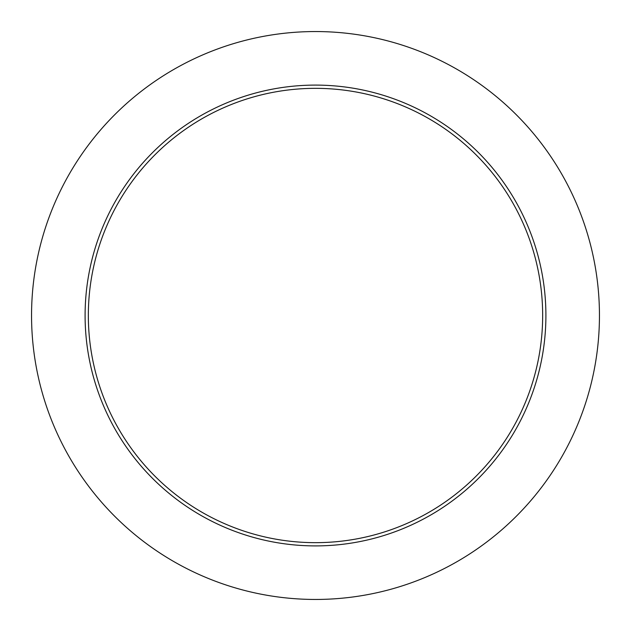 <?xml version="1.0" encoding="UTF-8"?>
<svg xmlns="http://www.w3.org/2000/svg" width="631" height="631" viewBox="0 0 631 631"><rect width="100%" height="100%" fill="white"/><g stroke="black" fill="none" stroke-linecap="round" stroke-linejoin="round"><path stroke-width="0.95" d="M88.34 315.5A227.16 227.16 0 0 1 315.5 88.34A227.16 227.16 0 0 1 542.66 315.5A227.16 227.16 0 0 1 315.5 542.66A227.16 227.16 0 0 1 88.34 315.5A227.16 227.16 0 0 0 315.5 542.66A227.16 227.16 0 0 0 542.66 315.5M315.5 85.098A230.402 230.402 0 0 1 545.902 315.5A230.402 230.402 0 0 1 315.5 545.902A230.402 230.402 0 0 1 85.098 315.5A230.402 230.402 0 0 1 315.5 85.098M315.5 599.45A283.95 283.95 0 0 0 599.45 315.5A283.95 283.95 0 0 0 315.5 31.55A283.95 283.95 0 0 0 31.55 315.5A283.95 283.95 0 0 0 315.5 599.45"/></g></svg>
